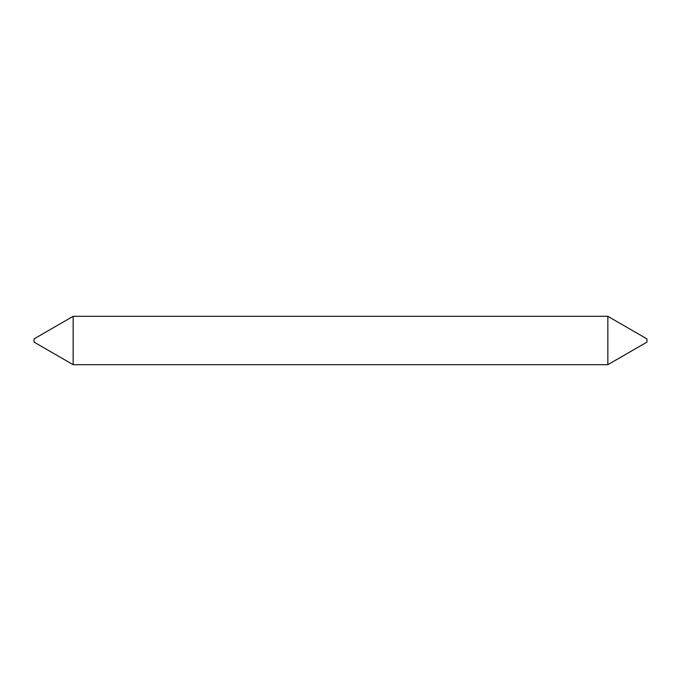 <?xml version="1.0" encoding="UTF-8"?>
<svg xmlns="http://www.w3.org/2000/svg" width="681" height="681" viewBox="0 0 681 681"><rect width="100%" height="100%" fill="white"/><g stroke="black" fill="none" stroke-linecap="round" stroke-linejoin="round"><path stroke-width="1.02" d="M607.844 316.307L607.844 364.693L646.95 342.109L646.95 338.891L607.844 316.307L73.156 316.307L73.156 364.693L34.05 342.109L34.05 338.891L73.156 316.307M607.844 364.693L73.156 364.693"/></g></svg>
